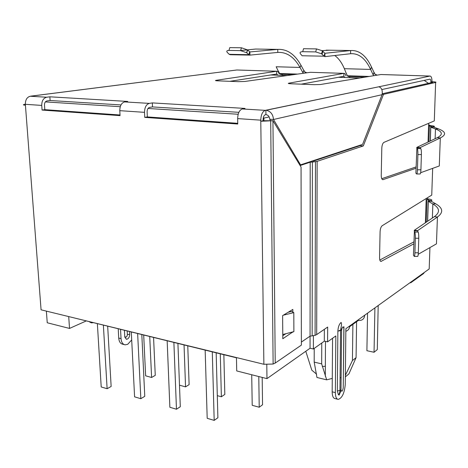 <?xml version="1.0" encoding="UTF-8"?>
<svg xmlns="http://www.w3.org/2000/svg" width="468" height="468" viewBox="0 0 468 468"><rect width="100%" height="100%" fill="white"/><g stroke="black" fill="none" stroke-linecap="round" stroke-linejoin="round"><path stroke-width="0.7" d="M424.441 272.347L423.464 273.628L410.688 282.812L410.015 282.701M410.688 282.812L410.705 282.204M428.624 124.74L430.519 125.629C433.871 125.892 435.07 126.266 434.105 126.746L433.625 127.085L430.724 126.769L434.105 126.746L434.088 127.261M426.57 198.303L428.056 198.918C431.338 199.362 432.502 199.959 431.549 200.702L431.075 201.146L428.238 200.678L428.711 200.386L431.549 200.702L431.525 201.415M428.056 198.918L426.974 199.491C428.618 199.713 429.197 200.011 428.711 200.386M430.519 125.629L429.419 126.003C431.098 126.138 431.695 126.325 431.203 126.559M435.661 203.779L432.853 203.972C439.809 208.055 440.318 212.285 434.38 216.655L437.434 217.029C443.617 212.454 443.026 208.038 435.661 203.779L431.086 201.164L428.308 201.351L428.238 200.678M428.22 201.293L427.547 221.3M438.34 128.846L435.474 128.987C442.634 131.719 443.202 134.632 437.182 137.721L440.306 137.943C446.571 134.72 445.916 131.689 438.34 128.846L433.637 127.097L430.8 127.232L430.724 126.769M430.712 127.197L430.25 141.008M432.362 218.029L432.853 203.972L428.308 201.351L427.635 221.235M435.135 138.692L435.474 128.987L430.8 127.232L430.338 140.962M418.228 254.282L436.457 243.857L437.434 217.029L417.602 230.63L414.432 230.209L434.38 216.655M420.656 172.71L439.288 165.964L440.306 137.943L420.17 147.584L416.918 147.326L437.182 137.721M417.55 230.8L418.193 232.064L414.794 232.075L414.162 230.818L417.591 230.888M420.118 147.724L420.79 148.59L417.31 148.613L416.655 147.748L420.165 147.783M414.794 232.075C415.215 233.216 415.403 235.281 415.356 238.265L414.917 252.79C414.823 255.019 414.613 256.224 414.274 256.411L413.437 255.124L414.432 230.209M413.437 255.124L413.443 254.814M418.193 232.064C418.626 233.204 418.819 235.269 418.772 238.253L418.316 252.784C418.228 255.007 418.006 256.212 417.655 256.406L414.274 256.411M417.31 148.613C417.748 149.497 417.947 151.492 417.895 154.586L417.433 169.808C417.321 172.458 417.064 173.856 416.655 173.991L415.894 173.201L416.918 147.326M420.79 148.59C421.247 149.473 421.446 151.462 421.393 154.557L420.919 169.779C420.802 172.435 420.533 173.833 420.112 173.967L416.655 173.991M375.09 74.453L375.681 74.353L377.032 75.167M375.12 74.453L375.658 74.359M373.107 74.775L374.02 72.499L371.557 67.146L370.627 69.428L373.107 74.775L374.201 72.505L374.985 74.336L375.681 74.353M373.288 74.781L373.692 75.717M349.97 77.676L349.374 76.582M369.252 76.454L347.285 75.728L348.309 76.547L365.251 77.115M347.285 75.728L346.536 73.722M346.449 73.926L344.366 68.691C341.71 62.536 338.499 58.149 334.737 55.517M324.944 53.288L323.92 56.195L324.932 56.634L324.944 53.288L350.631 50.532C359.184 50.035 366.157 55.575 371.557 67.146M329.466 50.199L322.177 50.632M344.366 68.691L370.627 69.428C365.45 58.436 358.775 53.194 350.59 53.715L350.631 50.532L326.237 50.146M324.932 56.634L350.59 53.715M302.726 51.691L315.701 51.913L321.598 53.791L323.92 56.195L302.129 55.756L300.444 53.814C299.526 52.486 300.286 51.778 302.726 51.691L303.521 48.713L316.491 48.906L322.388 50.784L324.698 53.2M344.817 77.501L343.863 76.278L343.904 73.353C344.834 73.3 345.524 74.166 345.963 75.945M28.998 96.636L30.303 96.25C27.009 97.116 25.36 99.801 25.354 104.311L41.073 309.822L263.876 364.274L260.787 121.265L263.115 120.738L263.098 119.638C263.209 116.941 263.964 115.309 265.356 114.742L265.929 114.619L265.877 110.226L266.181 110.255C270.592 111.208 273.031 114.291 273.499 119.492L300.555 164.865L362.571 144.39L382.075 94.682C382.725 90.306 381.642 87.674 378.817 86.785L429.998 76.056L380.952 74.517L320.358 84.521L314.086 84.685L290.722 83.749C288.329 83.626 287.697 83.439 288.82 83.187L343.881 73.359L310.389 72.306L244.811 81.467L238.446 81.66L217.468 80.824C215.35 80.712 214.923 80.537 216.198 80.309L276.746 71.247C277.776 71.2 278.554 72.025 279.074 73.728M343.863 76.278L301.269 84.176M229.876 81.321L276.74 74.038L276.717 71.253L237.276 70.013M277.846 75.208L276.74 74.038M303.369 73.289L302.983 72.552L303.954 70.387L304.861 72.136L307.026 72.78M278.676 71.616L279.554 73.499L280.695 74.283L293.243 74.704M281.859 74.324L282.537 75.371M303.954 70.387L302.819 72.546L299.994 67.439L276.155 66.766L278.6 71.774M303.79 70.381L300.977 65.268C294.817 54.23 287.077 48.935 277.752 49.392L249.871 51.948L247.443 49.865L241.424 47.789L229.776 47.613L228.963 50.439C226.799 50.521 226.255 51.193 227.331 52.457L229.221 54.311L230.238 54.721L249.631 55.113M249.871 51.948L249.918 55.119L277.776 52.416C286.679 51.93 294.085 56.938 299.994 67.439L300.977 65.268M240.64 50.55L255.709 49.046L277.752 49.392L277.776 52.416M249.918 55.119L248.812 54.697L249.608 51.866M241.424 47.789L240.616 50.632L246.642 52.708L248.812 54.697L229.221 54.311M240.616 50.632L228.963 50.439M429.998 76.056C431.32 76.185 431.987 78.08 431.987 81.736C435.392 81.888 436.603 82.122 435.632 82.444L383.508 94.355L363.32 145.922L360.027 145.659L313.624 161.021L311.109 161.378M381.824 89.546L429.893 79.151C430.548 79.209 430.882 80.157 430.888 81.988L431.987 81.736M238.867 112.332L152.498 106.92L149.497 107.424C147.958 107.927 147.163 109.413 147.11 111.887L147.326 116.924L237.744 123.324M120.978 104.943L50.123 100.509L46.935 100.942C45.302 101.392 44.483 102.749 44.478 105.025L44.811 109.664L120.019 114.988M265.929 114.619L266.14 114.637C268.304 115.146 269.504 116.684 269.732 119.241L270.522 120.563M300.555 164.865L299.66 164.777M382.075 94.682L273.499 119.492L269.732 119.241M236.796 70.001L30.724 96.156M152.498 106.92L152.328 102.907L245.016 108.418L242.249 108.962L265.303 110.349L378.63 86.82M50.123 100.509L49.865 96.812L127.694 101.439L124.64 101.907C121.493 102.872 119.878 105.791 119.796 110.67L120.054 115.625L42.073 110.062L44.811 109.664M349.602 326.728L358.418 320.393C362.173 320.755 364.274 319.024 364.724 315.198L429.191 268.942L429.928 247.59M301.369 342.073L310.062 336.17L310.196 162.191L310.062 336.17L315.087 335.345L316.684 334.597L327.676 327.05L327.588 341.839L335.837 335.919L335.369 392.629C335.439 396.852 336.404 399.11 338.27 399.403C342.166 398.011 344.495 392.991 345.261 384.351L345.875 328.717L349.649 326.009C349.497 328.758 348.227 330.513 345.846 331.274M379.817 260.038L413.835 241.892M413.77 243.881L381.046 261.407C380.08 261.302 379.583 260.068 379.566 257.704L380.092 231.695C380.273 228.735 380.975 226.746 382.204 225.716L431.742 195.103L432.666 168.363M381.765 178.694L416.081 166.93M416.04 168.234L382.97 179.659C381.859 179.566 381.28 178.162 381.245 175.441L381.8 148.204C381.982 145.133 382.701 143.185 383.953 142.371L434.304 120.919L435.632 82.444M430.858 82.754L430.888 81.988L432.701 82.339L382.268 93.758M382.169 94.296L383.508 94.355M332.567 338.27L332.175 391.821C332.245 396.039 333.216 398.297 335.094 398.59L337.563 399.227M339.154 395.103L341.049 390.482M327.588 341.839L324.301 341.119L324.359 329.326M360.027 145.659L360.22 145.168M340.055 387.159L339.984 387.954M337.346 390.979L339.961 390.417C339.879 392.465 339.376 393.939 338.446 394.852L337.346 390.979L337.873 331.081C338.159 326.839 339.259 323.95 341.154 322.411C341.5 324.681 341.997 322.306 340.534 330.595L337.873 331.081M343.962 328.384L343.231 387.949C342.459 391.517 341.716 392.143 341.002 389.821L341.593 330.08C342.383 326.483 343.138 325.944 343.857 328.46L343.231 387.949M363.32 145.922L317.146 161.355L312.39 162.057L312.15 335.93M300.111 165.526L310.196 162.191L312.39 162.057M131.695 339.943L127.706 344.319L125.172 344.834C122.751 344.372 121.376 342.307 121.048 338.639L120.551 329.443M124.254 344.6L122.856 344.243C120.434 343.781 119.053 341.716 118.726 338.054L118.228 328.875M124.424 330.39L124.763 336.79L126.43 339.3C128.425 338.984 129.519 337.329 129.718 334.333L129.577 331.654M42.073 110.062L41.74 105.411C41.751 100.842 43.401 98.116 46.677 97.233L49.865 96.812M242.249 108.962C239.382 110.056 237.849 113.268 237.656 118.603L237.756 124.026L144.752 117.386L144.524 112.338C144.63 107.365 146.232 104.382 149.327 103.387L152.328 102.907M265.303 110.349C262.507 111.466 260.998 114.736 260.775 120.165L237.656 118.603M144.752 117.386L147.326 116.924M263.876 364.274L273.125 364.04L275.219 363.074L301.374 345.109L301.064 167.094L272.943 120.721L260.787 121.265L260.775 120.165M275.219 363.074L272.943 120.721L263.115 120.738M292.933 331.87L282.801 338.738L282.631 315.613L292.839 309.424L292.851 312.144M25.424 105.23C22.78 104.99 22.756 104.645 25.342 104.194L25.348 104.188M288.142 312.273L291.47 311.46L293.805 312.618L283.31 315.198M282.777 335.702L285.86 333.713M289.359 311.536L289.359 311.975M292.36 332.023L292.933 332.145M282.766 334.521L293.881 331.625L293.805 312.618M93.132 322.739L91.295 322.861L89.382 321.82M345.343 376.863L348.9 373.938L356.078 357.646L356.587 321.709M45.361 101.901L120.264 106.698M147.999 108.477L238.177 114.256M68.708 316.579L69.521 328.431L47.239 322.762L46.367 311.115M266.801 364.707L266.965 378.63L236.72 370.937L236.445 357.575M263.326 117.608L263.882 118.094L263.911 120.779M263.882 118.094L269.159 116.924M341.751 328.805L340.605 329.624M339.709 330.262L338.656 331.005M324.406 341.143L313.367 348.993L310.056 348.25L266.965 378.63M86.065 321.013L69.521 328.431M310.062 336.17L310.056 348.25M313.695 160.524L313.695 161.004M313.39 335.761L313.367 348.993M316.608 374.166L311.793 370.159L305.779 351.263M314.221 348.385L314.198 362.115L316.953 377.471L326.682 379.852L321.668 363.864L314.198 362.115M341.119 377.775L340.142 377.764M332.274 378.407L326.682 379.852M322.294 366.462L325.348 366.263M321.668 363.864L321.756 343.026M352.895 324.359L352.422 360.565L345.361 375.336M352.422 360.565L356.078 357.646M236.451 357.792L71.703 317.31M141.816 334.643L144.77 396.32L140.833 398.689L134.591 396.841L131.297 332.075M140.833 398.689L137.645 333.625M220.282 353.837L221.37 396.77L217.304 395.647M223.856 354.709L224.821 394.419L221.37 396.77M258.786 376.547L259.225 407.236L252.211 405.3L251.714 374.751M262.185 377.413L262.548 404.756L259.225 407.236M153.574 337.522L155.259 375.354L151.597 377.477L145.636 375.827L143.705 335.106M151.597 377.477L149.731 336.58M177.922 343.477L180.297 406.727L176.465 409.231L169.866 407.277L167.164 340.844M176.465 409.231L173.885 342.488M107.675 326.295L111.144 386.469L107.119 388.715L101.205 386.966L97.379 323.78M107.119 388.715L103.381 325.248M187.767 345.881L189.113 384.632L185.544 386.866L179.49 385.187M185.544 386.866L184.047 344.974M216.169 352.831L217.889 417.743L214.186 420.387L207.189 418.316L205.165 350.14M214.186 420.387L212.291 351.883M374.909 307.885L374.049 352.264L366.9 350.702L367.55 313.168M374.049 352.264L377.296 349.608L378.191 305.534M418.316 252.784L414.917 252.79M418.772 238.253L415.356 238.265M420.919 169.779L417.433 169.808M421.393 154.557L417.895 154.586M322.856 51.211L322.072 54.212M316.491 48.906L315.701 51.913M343.881 73.359L310.389 72.306M216.198 80.309L216.21 80.736M288.82 83.187L288.826 83.596M304.861 72.136L305.61 72.16M297.619 74.09L279.554 73.499M247.572 49.977L246.765 52.82M429.975 76.062L380.923 74.523M429.419 126.003L428.899 141.646M426.974 199.491L426.219 222.201M170.773 78.39L30.987 96.162M349.649 326.009L364.724 315.198M380.373 261.115L381.455 261.284M382.432 179.536L383.169 179.613M335.369 392.629L332.175 391.821M317.146 161.355L316.684 334.597M343.98 326.746L343.857 328.46M341.593 330.08L340.534 330.595L339.961 390.417L341.002 389.821M118.726 338.054L121.048 338.639M129.718 334.333L127.36 334.556C127.074 336.814 126.208 337.527 124.757 336.703M127.36 334.556L127.179 331.063M30.303 96.25L46.677 97.233M124.64 101.907L149.327 103.387M41.74 105.411L25.354 104.311M144.524 112.338L119.796 110.67M359.757 78.021L338.399 77.29M287.253 75.541L270.715 74.974M428.407 83.31L424.207 80.379M425.389 222.768L426.19 198.537M428.056 142.05L428.676 123.318M322.388 50.784L321.598 53.791M305.633 72.154L304.855 72.13M249.432 52.492L249.889 53.171M247.443 49.865L246.642 52.708M276.746 71.247L236.826 69.995M428.594 125.822L429.694 125.447M378.817 86.785L266.181 110.255M380.73 261.36L381.046 261.407M382.619 179.624L382.97 179.659M315.087 335.345L315.473 161.741M124.786 337.065L126.43 339.3M270.697 121.077L273.125 364.04M270.761 74.968L287.299 75.535M338.44 77.284L359.804 78.01M325.476 341.377L325.295 376.219"/></g></svg>
